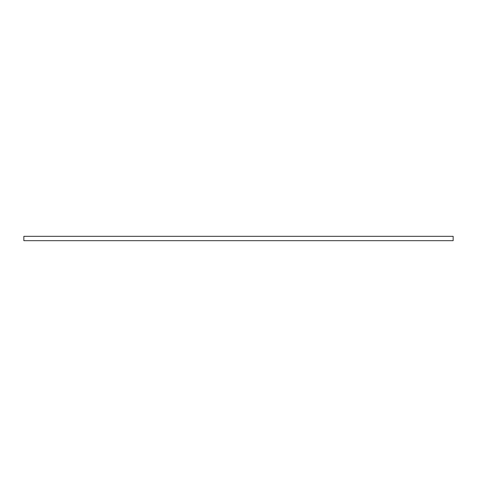 <?xml version="1.0" encoding="UTF-8"?>
<svg xmlns="http://www.w3.org/2000/svg" width="477" height="477" viewBox="0 0 477 477"><rect width="100%" height="100%" fill="white"/><g stroke="black" fill="none" stroke-linecap="round" stroke-linejoin="round"><path stroke-width="0.36" stroke-dasharray="2.38 1.79" d="M23.85 240.67L23.85 236.33L453.15 236.33L453.15 240.67L23.85 240.67"/><path stroke-width="0.72" d="M23.85 240.67L23.85 236.33L453.15 236.33L453.15 240.67L23.85 240.67"/></g></svg>
